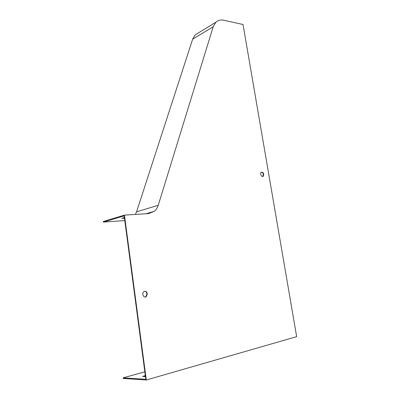 <?xml version="1.0" encoding="UTF-8"?>
<svg xmlns="http://www.w3.org/2000/svg" width="400" height="400" viewBox="0 0 400 400"><rect width="100%" height="100%" fill="white"/><g stroke="black" fill="none" stroke-linecap="round" stroke-linejoin="round"><path stroke-width="0.6" d="M144.845 371.835L123.195 377.83L145.835 379.29L124.17 215.865L103.42 222.095L124.8 220.585M145.48 376.615L142.675 376.45L145.33 375.51M123.195 377.83L123.275 378.48L146.31 380L296.655 336.65L243.035 24.51L223.835 20.255C220.645 19.58 217.975 20.255 215.815 22.28L213.21 26.75L158.24 205.285C157.45 207.81 156.14 209.835 154.31 211.35L148.625 213.595L124.445 215.125L103.345 221.49L103.42 222.095M123.935 217.69L124.41 217.645M124.49 218.255L121.825 218.315L124.395 217.555M146.31 380L124.445 215.125M263.77 174.285C263.24 172.495 262.4 171.84 261.25 172.31C259.615 173.42 261.68 177.6 263.22 176.3L263.77 174.285M147.34 293.745C146.735 291.56 145.57 290.86 143.845 291.65C141.26 293.36 143.785 298.58 146.26 296.64L147.34 293.745M144.04 376.53L145.42 376.17M135.405 214.43L136.575 211.805L192.645 39.18L195.285 34.805L198.35 32.935M261.395 172.215C262.385 172.275 263.055 173 263.4 174.395L262.695 176.505M144.575 291.315C145.855 291.415 146.655 292.24 146.97 293.79L145.885 296.68L145.145 297.01M136.575 211.805L158.24 205.285M192.645 39.18L213.21 26.75M146.025 213.76L154.31 211.35M195.285 34.805L215.815 22.28M145.885 296.68L146.26 296.64M262.845 176.41L263.22 176.3"/></g></svg>
